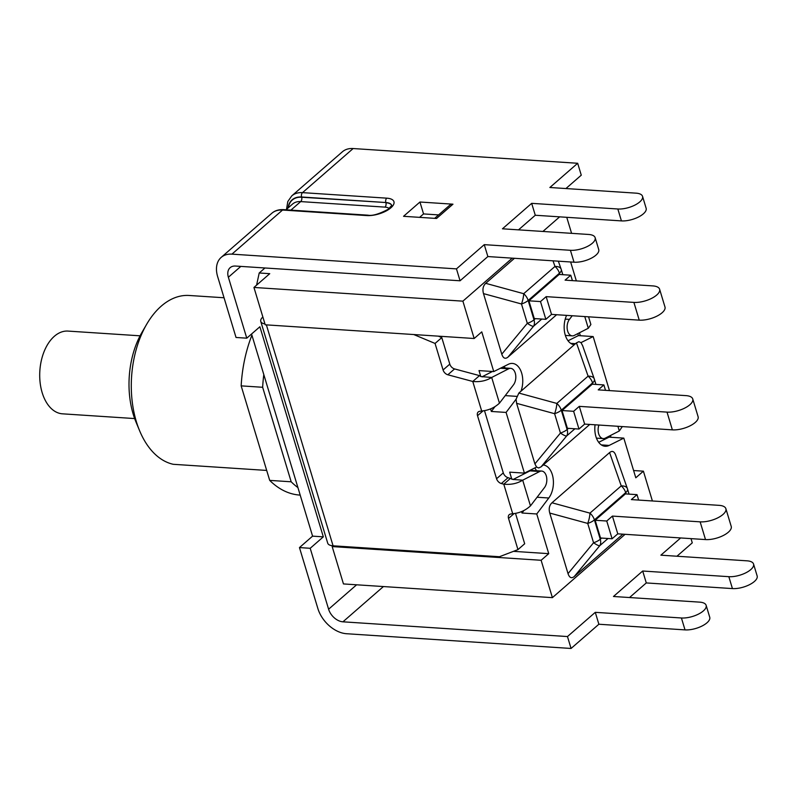 <?xml version="1.0" encoding="UTF-8"?>
<svg xmlns="http://www.w3.org/2000/svg" width="797" height="797" viewBox="0 0 797 797"><rect width="100%" height="100%" fill="white"/><g stroke="black" fill="none" stroke-linecap="round" stroke-linejoin="round"><path stroke-width="1.2" d="M512.252 258.158L462.888 301.156L253.944 287.448L269.745 273.68L259.214 272.982L264.963 267.981M610.99 437.274L610.452 435.501M513.089 479.505L529.975 470.878L539.669 471.515A9.365 5.748 93.8 0 1 541.681 471.067A9.365 5.748 93.8 0 1 546.632 477.363A9.365 5.748 93.8 0 1 544.51 487.535L530.463 505.886C525.402 510.518 519.485 513.129 512.69 513.706L503.784 484.197C510.957 484.885 517.263 483.54 522.702 480.183L512.81 479.435M529.975 470.878A9.365 5.748 -86.2 0 1 531.988 470.439L541.681 471.067M484.496 410.664L503.286 472.88A5.35 3.606 -131.1 0 0 508.058 477.682L513.686 479.585M539.669 471.515L522.702 480.183L530.463 505.886M510.508 478.339L503.784 484.197L501.333 483.54A5.35 3.606 48.9 0 1 496.561 478.738L477.523 415.705A5.35 3.606 48.9 0 1 478.23 411.949A5.35 3.606 48.9 0 1 479.535 411.352L481.677 410.993L472.77 381.474L447.844 374.779A5.35 3.606 48.9 0 1 443.072 369.977L435.062 343.447L413.773 334.551M500.416 368.254L508.655 368.792A9.365 5.748 93.8 0 1 510.668 368.353A9.365 5.748 93.8 0 1 515.619 374.65A9.365 5.748 93.8 0 1 513.497 384.821L499.45 403.172C494.389 407.805 488.471 410.415 481.677 410.993M580.336 335.726L579.449 332.777M621.69 426.534L621.899 427.222L619.309 430.978L605.282 438.141A9.365 5.748 -86.2 0 1 603.269 438.579A9.365 5.748 -86.2 0 1 598.906 425.04M588.565 316.817L590.886 324.509L588.296 328.254L574.268 335.427A9.365 5.748 -86.2 0 1 572.256 335.866A9.365 5.748 -86.2 0 1 567.295 329.569A9.365 5.748 -86.2 0 1 569.427 319.398L572.226 315.742M262.861 316.987A13.4 5.509 -16.8 0 0 260.758 321.4L327.716 543.175A13.4 5.509 163.2 0 0 333.056 545.806A13.4 5.509 163.2 0 0 333.076 545.806L499.46 556.724L517.96 549.611L508.536 518.419A5.35 3.606 48.9 0 1 509.233 514.663A5.35 3.606 48.9 0 1 510.548 514.065L512.69 513.706M332.349 546.423L332.14 545.716M256.584 285.147L259.214 272.982M260.758 321.4A13.4 5.509 -16.8 0 0 264.953 323.911M515.51 513.378L524.685 543.753L517.96 549.611M438.37 336.155L441.787 337.589L449.797 364.119A5.35 3.606 -131.1 0 0 454.569 368.921L479.495 375.616L472.77 381.474C479.943 382.161 486.25 380.827 491.689 377.459L480.81 376.553L479.007 370.605L493.751 371.571L508.416 364.259A18.839 11.576 -86.2 0 1 512.381 363.422A18.839 11.576 -86.2 0 1 520.959 391.217L576.45 342.859L588.106 376.154A10.7 7.203 48.9 0 1 592.569 382.929A10.7 4.403 -16.8 0 0 594.393 379.282A10.7 4.403 -16.8 0 0 594.323 379.083A10.7 5.42 160.7 0 0 594.243 378.834A10.7 5.42 160.7 0 0 588.106 376.154L556.824 403.421A10.7 2.909 105.3 0 1 554.602 413.693A10.7 4.403 -16.8 0 0 561.287 410.186A10.7 7.203 -131.1 0 0 556.824 403.421L518.847 393.06L516.077 399.197L506.085 412.428L524.416 473.119L536.57 467.062L538.692 467.978L541.113 466.823L566.647 435.969A10.7 7.203 -131.1 0 0 567.125 429.523A10.7 4.403 163.2 0 1 560.44 433.04A10.7 2.172 39.6 0 0 566.647 435.969L574.906 428.776M441.787 337.589L435.062 343.447M479.495 375.616L480.81 376.553M482.075 376.792L492.456 371.482M508.655 368.792L491.689 377.459L499.45 403.172M568.042 340.767L578.413 335.597L593.157 336.563L581.003 342.62L582.667 345.788M577.815 333.614L578.413 335.597M576.341 280.883L570.642 261.984M608.818 436.328L609.067 437.154L623.812 438.121L609.157 445.423A18.839 11.576 -86.2 0 1 605.182 446.27A18.839 11.576 -86.2 0 1 595.06 424.791M652.394 500.964L643.398 471.176L635.797 477.802L623.812 438.121M609.466 390.61L593.157 336.563M462.888 301.156L474.165 338.506L481.777 331.881L493.751 371.571M474.165 338.506L265.222 324.797L253.944 287.448M511.823 479.276L509.672 472.153L524.416 473.119M506.085 412.428L491.341 411.461L490.563 408.881M589.76 424.442L543.225 464.98A18.839 11.576 -86.2 0 1 553.028 477.712A18.839 11.576 -86.2 0 1 548.794 498.005L536.75 513.975L548.734 553.666L513.447 551.345M536.75 513.975L522.005 513.009L521.577 511.604M333.056 545.806L332.18 546.573L343.457 583.932L552.401 597.64L625.097 534.309M606.746 521.019L612.415 516.087L617.775 533.831L612.106 538.762L606.746 521.019L595.16 520.262L625.426 493.891L637.012 494.648L631.344 499.589L719.073 505.348A16.986 6.984 163.2 0 1 725.878 508.685A16.986 6.984 163.2 0 1 718.027 517.721A16.986 6.984 163.2 0 1 700.145 521.846L705.504 539.579A16.986 6.984 -16.8 0 0 723.377 535.464A16.986 6.984 -16.8 0 0 731.228 526.428L725.878 508.685M612.415 516.087L700.145 521.846M617.775 533.831L705.504 539.579M637.012 494.648L638.646 500.068M609.585 452.586L621.242 485.881A10.7 7.203 48.9 0 1 625.695 492.646A10.7 4.403 -16.8 0 0 627.518 488.999A10.7 4.403 -16.8 0 0 627.448 488.81A10.7 5.42 160.7 0 0 627.369 488.561A10.7 5.42 160.7 0 0 621.242 485.881L589.949 513.138A10.7 2.909 105.3 0 1 587.728 523.42A10.7 4.403 -16.8 0 0 594.413 519.903A10.7 7.203 -131.1 0 0 589.949 513.138L551.972 502.777L609.585 452.586C612.186 450.494 614.198 451.291 615.613 454.977L615.792 455.515M549.751 513.059L587.728 523.42L593.566 542.757A10.7 2.172 39.6 0 0 599.772 545.686A10.7 7.203 -131.1 0 0 600.251 539.25A10.7 4.403 163.2 0 1 593.566 542.757L568.032 573.621L549.751 513.059C548.585 508.725 549.322 505.308 551.972 502.777M622.885 534.159L574.238 576.55C571.489 578.722 569.417 577.745 568.032 573.621M595.16 520.262L600.52 538.005L612.106 538.762M543.225 464.98L541.113 466.823M518.847 393.06L520.959 391.217M573.621 411.302L579.289 406.36L584.639 424.104L578.981 429.045L573.621 411.302L562.034 410.535L592.301 384.174L603.887 384.931L598.218 389.863L685.948 395.621A16.986 6.984 163.2 0 1 692.742 398.958A16.986 6.984 163.2 0 1 684.902 408.004A16.986 6.984 163.2 0 1 667.019 412.119L672.369 429.862A16.986 6.984 -16.8 0 0 690.252 425.747A16.986 6.984 -16.8 0 0 698.102 416.701L692.742 398.958M579.289 406.36L667.019 412.119M584.639 424.104L672.369 429.862M603.887 384.931L605.521 390.351M536.57 467.062L534.907 463.894L516.615 403.332L516.077 399.197M581.003 342.62L578.881 341.704L576.45 342.859M562.034 410.535L567.394 428.278L578.981 429.045M540.496 301.575L546.164 296.643L551.514 314.387L545.855 319.318L540.496 301.575L528.909 300.818L559.175 274.447L570.762 275.214L565.093 280.145L652.823 285.904A16.986 6.984 163.2 0 1 659.617 289.241A16.986 6.984 163.2 0 1 651.767 298.287A16.986 6.984 163.2 0 1 633.894 302.402L639.244 320.145A16.986 6.984 -16.8 0 0 657.126 316.03A16.986 6.984 -16.8 0 0 664.977 306.984L659.617 289.241M546.164 296.643L633.894 302.402M551.514 314.387L639.244 320.145M570.762 275.214L572.395 280.624M483.49 293.615L521.477 303.976A10.7 4.403 -16.8 0 0 528.162 300.459A10.7 7.203 -131.1 0 0 523.699 293.695A10.7 2.909 105.3 0 1 521.477 303.976L527.315 323.323A10.7 2.172 39.6 0 0 533.522 326.252A10.7 7.203 -131.1 0 0 534 319.806A10.7 4.403 163.2 0 1 527.315 323.323L501.781 354.177L483.49 293.615C482.324 289.291 483.072 285.864 485.712 283.333L514.454 258.298M561.198 269.366A10.7 5.42 160.7 0 0 561.118 269.117A10.7 5.42 160.7 0 0 554.981 266.437A10.7 7.203 48.9 0 1 559.444 273.202A10.7 4.403 -16.8 0 0 561.267 269.555A10.7 4.403 -16.8 0 0 561.198 269.366M556.635 314.715L507.988 357.106C505.238 359.288 503.166 358.311 501.781 354.177M528.909 300.818L534.269 318.561L545.855 319.318M548.734 553.666L541.123 560.281L552.401 597.64M505.168 367.995A18.839 11.576 93.8 0 0 504.122 366.401M491.341 411.461L494.907 406.739M574.338 344.702A18.839 11.576 -86.2 0 1 565.033 334.262A18.839 11.576 -86.2 0 1 566.597 315.373M598.696 442.315L609.067 437.154M536.441 470.728A18.839 11.576 93.8 0 0 534.787 467.949M522.005 513.009L523.818 510.598M541.123 560.281L332.18 546.573M643.398 471.176L633.605 470.539M571.588 233.342L566.757 217.312M559.653 216.844L542.896 231.459M231.927 254.143L282.546 210.039A3.208 1.973 -86.2 0 1 283.602 209.641C278.721 209.422 274.786 210.637 271.807 213.277A27.287 18.381 48.9 0 1 282.546 210.039L366.799 215.569A17.923 7.372 -16.8 0 0 390.899 207.798A17.923 7.372 -16.8 0 0 386.774 198.164L302.521 192.635A27.287 18.381 -131.1 0 0 291.782 195.873L342.401 151.779A27.287 18.381 48.9 0 1 353.131 148.541L577.676 163.275L549.87 187.494L636.016 193.153A16.319 6.705 163.2 0 1 642.541 196.351A16.319 6.705 163.2 0 1 635.01 205.038A16.319 6.705 163.2 0 1 617.834 208.993L531.679 203.345L502.459 228.799L588.604 234.457A16.319 6.705 163.2 0 1 595.14 237.665A16.319 6.705 163.2 0 1 587.598 246.353A16.319 6.705 163.2 0 1 570.423 250.298L484.267 244.649L456.462 268.878L231.927 254.143A27.287 18.381 48.9 0 0 221.197 257.381A27.287 18.381 48.9 0 0 217.631 276.539L236.032 337.47L246.771 338.177L259.892 326.75L323.323 536.849L310.202 548.286L299.463 547.579L312.583 536.142L251.553 334.013M299.463 547.579L317.864 608.509A27.287 18.381 -131.1 0 0 346.536 633.725L571.07 648.459L567.474 636.554L342.939 621.819A13.639 9.185 -131.1 0 1 328.603 609.217L356.628 584.789M434.644 218.348L449.807 205.138A8.03 5.41 48.9 0 1 452.965 204.181L419.949 202.02L403.551 216.306L436.557 218.468L452.965 204.181M438.589 214.911L423.546 213.925L419.949 202.02M423.546 213.925L419.601 217.362M312.583 536.142L323.323 536.849M310.202 548.286L328.603 609.217M240.833 266.397L228.37 277.246L246.771 338.177M676.932 556.236L692.274 542.857L690.999 538.633M577.676 163.275L581.272 175.181L565.92 188.55M642.541 196.351L646.138 208.266A16.319 6.705 163.2 0 1 638.596 216.953A16.319 6.705 163.2 0 1 621.421 220.899L535.275 215.25L531.679 203.345M595.14 237.665L598.726 249.571A16.319 6.705 163.2 0 1 591.195 258.258A16.319 6.705 163.2 0 1 574.019 262.203L487.864 256.554L484.267 244.649M456.462 268.878L460.058 280.783L487.864 256.554M518.508 229.855L535.275 215.25M228.37 277.246A13.639 9.185 48.9 0 1 230.154 267.662A13.639 9.185 48.9 0 1 235.523 266.049L460.058 280.783M680.648 537.955L660.882 555.18L747.028 560.829A16.319 6.705 163.2 0 1 753.554 564.037A16.319 6.705 163.2 0 1 746.012 572.724A16.319 6.705 163.2 0 1 728.837 576.679L642.691 571.021L613.471 596.485L699.617 602.133A16.319 6.705 163.2 0 1 706.142 605.341A16.319 6.705 163.2 0 1 698.61 614.029A16.319 6.705 163.2 0 1 681.425 617.984L595.279 612.335L567.474 636.554M753.554 564.037L757.15 575.942A16.319 6.705 163.2 0 1 749.608 584.629A16.319 6.705 163.2 0 1 732.433 588.584L646.287 582.936L642.691 571.021M706.142 605.341L709.738 617.247A16.319 6.705 163.2 0 1 702.197 625.934A16.319 6.705 163.2 0 1 685.021 629.889L598.876 624.24L595.279 612.335M571.07 648.459L598.876 624.24M629.52 597.541L646.287 582.936M263.807 374.6A107.007 65.733 93.8 0 0 262.651 387.282L291.184 481.796A107.007 65.733 93.8 0 0 297.919 487.585M140.073 335.816L67.984 331.084A41.464 25.474 93.8 0 0 39.85 370.794A41.464 25.474 93.8 0 0 62.555 413.832L134.643 418.564M139.624 430.769A84.93 52.174 -86.2 0 1 146.608 324.369L141.906 332.479A71.561 43.955 93.8 0 0 136.028 422.121L139.624 430.769A84.93 52.174 -86.2 0 0 173.278 464.302L266.696 470.429M146.608 324.369A84.93 52.174 -86.2 0 1 189.208 295.478L224.037 297.759M251.912 335.208A107.007 65.733 93.8 0 0 241.162 385.868L269.695 480.382A107.007 65.733 93.8 0 0 299.861 495.086L300.19 495.106M291.184 481.796L269.695 480.382M262.651 387.282L241.162 385.868M508.058 477.682L501.333 483.54M503.286 472.88L496.561 478.738M483.072 410.873L477.523 415.705M565.232 319.119L569.427 319.398M333.076 545.806L266.377 324.877M514.085 513.597L508.536 518.419M454.569 368.921L447.844 374.779M449.797 364.119L443.072 369.977M584.769 316.568L588.296 328.254M617.894 426.285L619.309 430.978M601.605 538.075L600.251 539.25L594.413 519.903L625.695 492.646L626.083 493.931M574.238 576.55L599.772 545.686L608.031 538.493M568.47 428.348L567.125 429.523L561.287 410.186L592.569 382.929L592.958 384.214M516.615 403.332L554.602 413.693L560.44 433.04L534.907 463.894M553.018 260.828L554.981 266.437L523.699 293.695L485.712 283.333M535.345 318.631L534 319.806L528.162 300.459L559.444 273.202L559.833 274.497M507.988 357.106L533.522 326.252L541.781 319.049M516.615 396.358L505.238 395.611M575.514 343.676L570.702 343.368M609.157 445.423L601.366 444.915M548.794 498.005L537.078 497.238M353.131 148.541L302.521 192.635A3.208 1.973 -86.2 0 0 301.575 196.998L385.828 202.528A14.715 6.047 163.2 0 1 391.716 205.397L388.368 209.173C379.103 214.094 372.269 216.087 367.855 215.17L283.602 209.641M617.834 208.993L621.421 220.899M570.423 250.298L574.019 262.203M366.799 215.569A3.208 1.973 -86.2 0 1 367.855 215.17M386.774 198.164A3.208 1.973 93.8 0 0 385.828 202.528L301.645 197.228A23.81 16.04 -131.1 0 0 288.325 207.758M288.056 207.987A24.079 16.219 48.9 0 1 301.575 196.998M285.984 209.8L292.599 204.032A20.602 13.878 48.9 0 1 300.708 201.591A3.208 1.973 93.8 0 0 301.645 197.228M290.915 210.119L300.708 201.591L384.961 207.12A11.507 4.732 163.2 0 1 389.125 208.605M391.716 205.387L391.716 205.417A14.715 6.047 -16.8 0 0 385.897 202.757A3.208 1.973 -86.2 0 1 384.961 207.12M732.433 588.584L728.837 576.679M685.021 629.889L681.425 617.984M383.427 586.552L342.939 621.819M510.668 368.353L501.433 367.746M603.269 438.579L596.435 438.131M572.256 335.866L565.372 335.417M481.796 376.712L482.673 376.871M629.062 494.13L627.518 488.999A10.7 10.7 0 0 0 627.369 488.561L615.613 454.977M595.937 384.413L594.393 379.282A10.7 10.7 0 0 0 594.243 378.834L582.517 345.34M562.812 274.686L561.267 269.555A10.7 10.7 0 0 0 561.118 269.117L558.338 261.177M291.782 195.873L287.807 201.531L286.522 209.332M221.197 257.381L271.807 213.277"/></g></svg>
